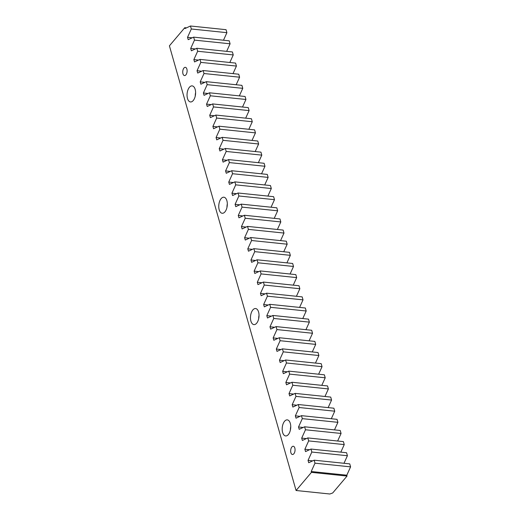 <?xml version="1.0" encoding="UTF-8"?>
<svg xmlns="http://www.w3.org/2000/svg" width="520" height="520" viewBox="0 0 520 520"><rect width="100%" height="100%" fill="white"/><g stroke="black" fill="none" stroke-linecap="round" stroke-linejoin="round"><path stroke-width="0.78" d="M290.303 423.371A8.073 4.225 -84.1 0 0 287.293 419.874A8.073 4.225 -84.1 0 0 283.062 423.956A8.073 4.225 -84.1 0 0 282.62 432.438A8.073 4.225 -84.1 0 0 285.63 435.942A8.073 4.225 -84.1 0 0 289.861 431.853A8.073 4.225 -84.1 0 0 290.303 423.371M290.745 426.628A8.073 4.225 -84.1 0 0 290.394 430.034M258.589 312.039A8.073 4.225 -84.1 0 0 255.58 308.542A8.073 4.225 -84.1 0 0 251.349 312.631A8.073 4.225 -84.1 0 0 250.906 321.113A8.073 4.225 -84.1 0 0 253.916 324.61A8.073 4.225 -84.1 0 0 258.147 320.528A8.073 4.225 -84.1 0 0 258.589 312.039M259.031 315.302A8.073 4.225 -84.1 0 0 258.681 318.708M226.883 200.714A8.073 4.225 -84.1 0 0 223.867 197.217A8.073 4.225 -84.1 0 0 219.635 201.299A8.073 4.225 -84.1 0 0 219.193 209.781A8.073 4.225 -84.1 0 0 222.203 213.278A8.073 4.225 -84.1 0 0 226.434 209.196A8.073 4.225 -84.1 0 0 226.883 200.714M227.318 203.97A8.073 4.225 -84.1 0 0 226.967 207.376M195.169 89.382A8.073 4.225 -84.1 0 0 192.153 85.885A8.073 4.225 -84.1 0 0 187.922 89.966A8.073 4.225 -84.1 0 0 187.48 98.449A8.073 4.225 -84.1 0 0 190.489 101.953A8.073 4.225 -84.1 0 0 194.721 97.864A8.073 4.225 -84.1 0 0 195.169 89.382M195.605 92.638A8.073 4.225 -84.1 0 0 195.254 96.044M294.834 448.051A4.147 2.171 -84.1 0 0 293.293 446.257A4.147 2.171 -84.1 0 0 291.115 448.351A4.147 2.171 -84.1 0 0 290.888 452.706A4.147 2.171 -84.1 0 0 292.435 454.5A4.147 2.171 -84.1 0 0 294.606 452.406A4.147 2.171 -84.1 0 0 294.834 448.051M186.894 69.115A4.147 2.171 -84.1 0 0 185.347 67.32A4.147 2.171 -84.1 0 0 183.177 69.42A4.147 2.171 -84.1 0 0 182.949 73.775A4.147 2.171 -84.1 0 0 184.496 75.569A4.147 2.171 -84.1 0 0 186.667 73.469A4.147 2.171 -84.1 0 0 186.894 69.115M186.466 27.866L184.782 27.69L169.41 45.832L296.075 490.503L329.849 494L332.696 492.979L347.048 476.053L346.808 475.202L350.591 466.863L349.739 463.873L314.145 460.187L314.997 463.177L311.207 471.517L311.454 472.362L347.048 476.053M314.145 460.187L308.704 462.728L308.042 460.382L311.825 452.043L310.973 449.053L305.533 451.594L304.87 449.254L308.653 440.908L307.801 437.918L302.361 440.459L301.697 438.12L305.481 429.774L304.629 426.79L299.189 429.325L298.526 426.985L302.308 418.639L301.457 415.656L296.023 418.197L295.353 415.851L299.137 407.511L298.285 404.521L292.851 407.062L292.182 404.723L295.964 396.376L295.12 393.387L289.679 395.928L289.01 393.588L292.799 385.242L291.947 382.259L286.507 384.793L285.838 382.454L289.627 374.107L288.776 371.124L283.335 373.666L282.666 371.319L286.455 362.979L285.603 359.99L280.163 362.531L279.494 360.185L283.283 351.845L282.432 348.855L276.991 351.397L276.328 349.057L280.111 340.71L279.26 337.727L273.819 340.262L273.156 337.922L276.939 329.576L276.088 326.593L270.647 329.127L269.984 326.788L273.767 318.448L272.916 315.458L267.481 318L266.812 315.653L270.595 307.314L269.744 304.324L264.31 306.865L263.64 304.525L267.423 296.179L266.572 293.189L261.137 295.731L260.468 293.391L264.251 285.044L263.406 282.061L257.966 284.596L257.296 282.256L261.086 273.91L260.234 270.927L254.794 273.468L254.124 271.122L257.913 262.782L257.062 259.792L251.622 262.334L250.952 259.994L254.742 251.648L253.89 248.658L248.45 251.199L247.786 248.859L251.57 240.513L250.718 237.53L245.278 240.065L244.614 237.725L248.397 229.379L247.546 226.395L242.106 228.936L241.442 226.59L245.225 218.25L244.374 215.261L238.933 217.802L238.27 215.456L242.053 207.116L241.202 204.126L235.768 206.667L235.099 204.328L238.881 195.982L238.03 192.998L232.596 195.533L231.927 193.193L235.709 184.847L234.864 181.864L229.424 184.399L228.755 182.058L232.544 173.719L231.692 170.729L226.252 173.27L225.583 170.924L229.372 162.584L228.52 159.595L223.08 162.136L222.411 159.796L226.2 151.45L225.349 148.46L219.908 151.001L219.239 148.662L223.028 140.316L222.177 137.332L216.736 139.867L216.073 137.527L219.856 129.181L219.005 126.198L213.564 128.739L212.901 126.392L216.684 118.053L215.833 115.063L210.392 117.605L209.729 115.265L213.512 106.919L212.661 103.928L207.227 106.47L206.557 104.13L210.34 95.784L209.489 92.801L204.055 95.335L203.385 92.995L207.168 84.65L206.317 81.666L200.883 84.208L200.213 81.861L203.996 73.522L203.151 70.532L197.711 73.073L197.041 70.727L200.831 62.387L199.979 59.397L194.539 61.939L193.869 59.599L197.659 51.252L196.807 48.269L191.367 50.804L190.697 48.464L194.487 40.118L193.635 37.135L188.194 39.669L187.525 37.33L191.315 28.99L190.463 26L226.057 29.686L226.909 32.676L223.483 40.222M193.635 37.135L229.229 40.82L230.081 43.803L226.655 51.357M196.807 48.269L232.401 51.955L233.253 54.938L229.827 62.491M199.979 59.397L235.573 63.083L236.425 66.073L232.999 73.626M203.151 70.532L238.745 74.217L239.597 77.207L236.171 84.753M206.317 81.666L241.917 85.352L242.769 88.341L239.343 95.888M209.489 92.801L245.089 96.486L245.941 99.47L242.515 107.023M212.661 103.928L248.261 107.62L249.106 110.604L245.681 118.157M215.833 115.063L251.427 118.749L252.278 121.739L248.853 129.292M219.005 126.198L254.599 129.883L255.45 132.873L252.025 140.419M222.177 137.332L257.771 141.017L258.622 144.001L255.197 151.554M225.349 148.46L260.942 152.152L261.794 155.136L258.369 162.689M228.52 159.595L264.115 163.28L264.966 166.27L261.541 173.823M231.692 170.729L267.286 174.415L268.138 177.405L264.713 184.951M234.864 181.864L270.459 185.549L271.31 188.533L267.885 196.086M238.03 192.998L273.631 196.683L274.482 199.667L271.057 207.22M241.202 204.126L276.803 207.811L277.654 210.802L274.222 218.355M244.374 215.261L279.975 218.946L280.82 221.936L277.394 229.483M247.546 226.395L283.14 230.081L283.992 233.071L280.566 240.617M250.718 237.53L286.312 241.215L287.163 244.198L283.738 251.752M253.89 248.658L289.484 252.35L290.336 255.333L286.91 262.886M257.062 259.792L292.656 263.478L293.507 266.468L290.082 274.021M260.234 270.927L295.828 274.612L296.68 277.602L293.254 285.149M263.406 282.061L299 285.747L299.851 288.73L296.426 296.283M266.572 293.189L302.172 296.881L303.024 299.865L299.598 307.418M269.744 304.324L305.344 308.009L306.195 310.999L302.77 318.552M272.916 315.458L308.516 319.144L309.368 322.133L305.936 329.68M276.088 326.593L311.688 330.278L312.533 333.262L309.108 340.815M279.26 337.727L314.853 341.413L315.705 344.396L312.28 351.949M282.432 348.855L318.026 352.541L318.877 355.531L315.452 363.084M285.603 359.99L321.197 363.675L322.049 366.665L318.624 374.212M288.776 371.124L324.37 374.81L325.221 377.8L321.796 385.346M291.947 382.259L327.542 385.944L328.393 388.928L324.968 396.481M295.12 393.387L330.714 397.079L331.565 400.062L328.139 407.615M298.285 404.521L333.885 408.207L334.737 411.197L331.312 418.75M301.457 415.656L337.058 419.341L337.909 422.331L334.477 429.878M304.629 426.79L340.229 430.476L341.075 433.459L337.649 441.012M307.801 437.918L343.395 441.61L344.247 444.594L340.821 452.147M310.973 449.053L346.567 452.738L347.418 455.728L343.993 463.281M184.782 27.69L185.022 28.541L190.463 26M296.075 490.503L311.454 472.362M314.997 463.177L350.591 466.863M311.825 452.043L347.418 455.728M308.653 440.908L344.247 444.594M305.481 429.774L341.075 433.459M302.308 418.639L337.909 422.331M299.137 407.511L334.737 411.197M295.964 396.376L331.565 400.062M292.799 385.242L328.393 388.928M289.627 374.107L325.221 377.8M286.455 362.979L322.049 366.665M283.283 351.845L318.877 355.531M280.111 340.71L315.705 344.396M276.939 329.576L312.533 333.262M273.767 318.448L309.368 322.133M270.595 307.314L306.195 310.999M267.423 296.179L303.024 299.865M264.251 285.044L299.851 288.73M261.086 273.91L296.68 277.602M257.913 262.782L293.507 266.468M254.742 251.648L290.336 255.333M251.57 240.513L287.163 244.198M248.397 229.379L283.992 233.071M245.225 218.25L280.82 221.936M242.053 207.116L277.654 210.802M238.881 195.982L274.482 199.667M235.709 184.847L271.31 188.533M232.544 173.719L268.138 177.405M229.372 162.584L264.966 166.27M226.2 151.45L261.794 155.136M223.028 140.316L258.622 144.001M219.856 129.181L255.45 132.873M216.684 118.053L252.278 121.739M213.512 106.919L249.106 110.604M210.34 95.784L245.941 99.47M207.168 84.65L242.769 88.341M203.996 73.522L239.597 77.207M200.831 62.387L236.425 66.073M197.659 51.252L233.253 54.938M194.487 40.118L230.081 43.803M191.315 28.99L226.909 32.676M187.525 37.33L192.179 37.811M190.697 48.464L195.351 48.945M193.869 59.599L198.523 60.08M197.041 70.727L201.695 71.214M200.213 81.861L204.867 82.342M203.385 92.995L208.039 93.477M206.557 104.13L211.205 104.611M209.729 115.265L214.377 115.745M212.901 126.392L217.549 126.874M216.073 137.527L220.721 138.008M219.239 148.662L223.893 149.142M222.411 159.796L227.065 160.277M225.583 170.924L230.237 171.411M228.755 182.058L233.409 182.54M231.927 193.193L236.581 193.674M235.099 204.328L239.753 204.808M238.27 215.456L242.918 215.943M241.442 226.59L246.09 227.071M244.614 237.725L249.262 238.206M247.786 248.859L252.434 249.34M250.952 259.994L255.606 260.475M254.124 271.122L258.778 271.603M257.296 282.256L261.95 282.737M260.468 293.391L265.122 293.872M263.64 304.525L268.294 305.006M266.812 315.653L271.459 316.141M269.984 326.788L274.632 327.269M273.156 337.922L277.803 338.403M276.328 349.057L280.976 349.538M279.494 360.185L284.147 360.672M282.666 371.319L287.32 371.8M285.838 382.454L290.492 382.935M289.01 393.588L293.663 394.069M292.182 404.723L296.836 405.204M295.353 415.851L300.007 416.332M298.526 426.985L303.173 427.466M301.697 438.12L306.345 438.601M304.87 449.254L309.517 449.735M308.042 460.382L312.689 460.87M311.207 471.517L346.808 475.202"/></g></svg>

